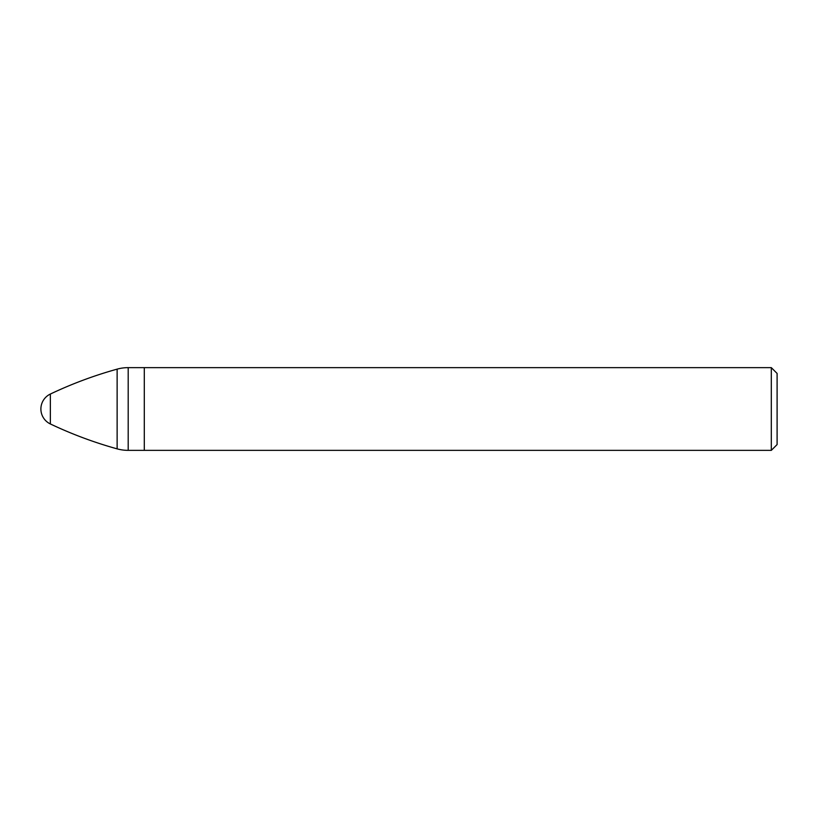 <?xml version="1.0" encoding="UTF-8"?>
<svg xmlns="http://www.w3.org/2000/svg" width="818" height="818" viewBox="0 0 818 818"><rect width="100%" height="100%" fill="white"/><g stroke="black" fill="none" stroke-linecap="round" stroke-linejoin="round"><path stroke-width="1.23" d="M771.313 450.36L771.313 367.64L777.1 373.427L777.1 444.573L771.313 450.36L144.295 450.36L144.295 367.64L144.295 450.36L128.191 450.36L128.191 367.64A41.36 41.36 0 0 0 117.127 369.143C94.152 375.523 71.892 383.826 50.348 394.051A16.544 16.544 0 0 0 50.348 423.949L50.348 394.051M50.348 423.949C71.892 434.174 94.152 442.477 117.127 448.857L117.127 369.143M771.313 367.64L128.191 367.64M117.127 448.857A41.36 41.36 0 0 0 128.191 450.36"/></g></svg>
